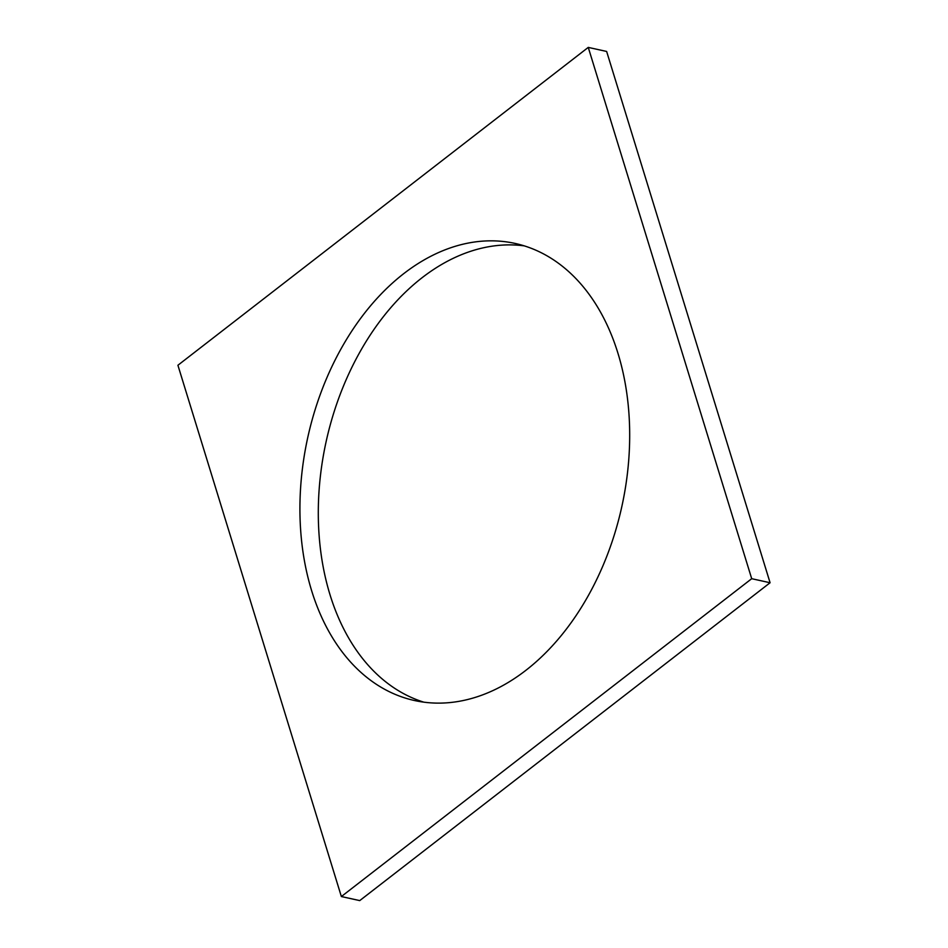 <?xml version="1.0" encoding="UTF-8"?>
<svg xmlns="http://www.w3.org/2000/svg" width="948" height="948" viewBox="0 0 948 948"><rect width="100%" height="100%" fill="white"/><g stroke="black" fill="none" stroke-linecap="round" stroke-linejoin="round"><path stroke-width="1.42" d="M341.363 896.547L751.705 578.695L588.258 47.4L177.916 365.253L341.363 896.547L359.742 900.6L770.084 582.747L751.705 578.695M770.084 582.747L606.637 51.453L588.258 47.4M423.732 702.136A234.014 160.793 102.4 0 1 329.999 594.692A234.014 160.793 102.4 0 1 359.411 352.917A234.014 160.793 102.4 0 1 524.268 245.864M311.619 590.64A234.014 160.793 102.4 0 1 344.266 343.2A234.014 160.793 102.4 0 1 515.167 243.446A234.014 160.793 102.4 0 1 621.829 506.576A234.014 160.793 102.4 0 1 414.454 700.513A234.014 160.793 102.4 0 1 311.619 590.64"/></g></svg>
